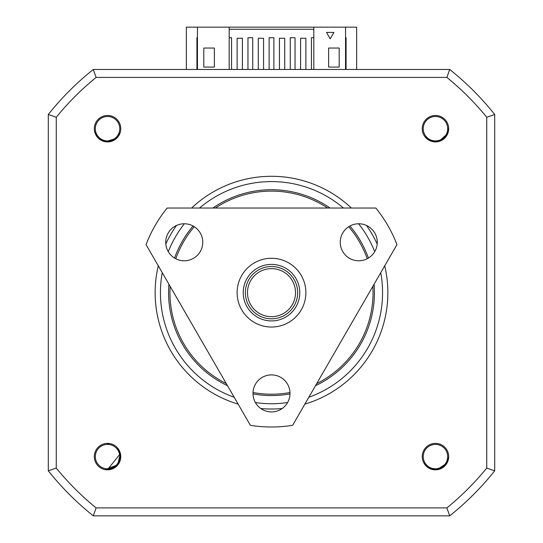<?xml version="1.0" encoding="UTF-8"?>
<svg xmlns="http://www.w3.org/2000/svg" width="543" height="543" viewBox="0 0 543 543"><rect width="100%" height="100%" fill="white"/><g stroke="black" fill="none" stroke-linecap="round" stroke-linejoin="round"><path stroke-width="0.81" d="M448.681 456.615A13.222 13.222 0 0 1 435.459 469.838A13.222 13.222 0 0 1 422.237 456.615A13.222 13.222 0 0 1 435.459 443.393A13.222 13.222 0 0 1 448.681 456.615M120.241 453.778L107.541 469.627L110.514 469.281L105.186 469.627L118.055 464.632L120.763 456.615A13.222 13.222 0 0 1 107.541 469.838A13.222 13.222 0 0 1 94.319 456.615A13.222 13.222 0 0 1 107.541 443.393A13.222 13.222 0 0 1 120.763 456.615L120.179 453.507L120.471 458.095M120.763 128.698A13.222 13.222 0 0 1 107.541 141.92A13.222 13.222 0 0 1 94.319 128.698A13.222 13.222 0 0 1 107.541 115.476A13.222 13.222 0 0 1 120.763 128.698M448.681 128.698A13.222 13.222 0 0 1 435.459 141.92A13.222 13.222 0 0 1 422.237 128.698A13.222 13.222 0 0 1 435.459 115.476A13.222 13.222 0 0 1 448.681 128.698M238.146 404.128A116.358 116.358 0 0 1 158.284 265.805M165.812 243.983A116.358 116.358 0 0 1 176.502 225.46M191.638 208.03A116.358 116.358 0 0 1 351.362 208.03M366.498 225.46A116.358 116.358 0 0 1 377.188 243.983M384.715 265.805A116.358 116.358 0 0 1 304.854 404.128M423.241 456.615A12.217 12.217 0 0 1 435.459 444.398A12.217 12.217 0 0 1 447.676 456.615A12.217 12.217 0 0 1 435.459 468.833A12.217 12.217 0 0 1 423.241 456.615M107.541 468.833A12.217 12.217 0 0 1 95.324 456.615A12.217 12.217 0 0 1 107.541 444.398A12.217 12.217 0 0 1 119.759 456.615A12.217 12.217 0 0 1 107.541 468.833M95.324 128.698A12.217 12.217 0 0 1 107.541 116.48A12.217 12.217 0 0 1 119.759 128.698A12.217 12.217 0 0 1 107.541 140.915A12.217 12.217 0 0 1 95.324 128.698M168.921 284.233A102.926 102.926 0 0 0 227.503 385.7M252.997 393.899A102.926 102.926 0 0 0 290.003 393.899M315.497 385.7A102.926 102.926 0 0 0 374.079 284.233M368.432 258.061A102.926 102.926 0 0 0 349.93 226.01M330.083 208.03A102.926 102.926 0 0 0 212.917 208.03M193.07 226.01A102.926 102.926 0 0 0 174.568 258.061M426.038 137.976L430.565 140.752C438.255 143.019 443.93 140.576 447.575 133.435L447.194 134.793M439.301 141.126L430.864 140.868L439.301 141.126L444.697 137.861M439.077 141.194L436.694 141.648M447.676 128.698A12.217 12.217 0 0 1 435.459 140.915A12.217 12.217 0 0 1 423.241 128.698A12.217 12.217 0 0 1 435.459 116.48A12.217 12.217 0 0 1 447.676 128.698M95.113 133.218L98.073 137.623C104.127 142.884 110.297 143.026 116.589 138.051L115.673 139.123M112.129 140.875L105.858 141.601L98.297 137.854M102.573 140.718L106.014 141.621L98.317 137.868M117.526 464.957L116.012 466.491M424.796 464.435L428.868 467.835C436.151 471.188 442.117 469.593 446.76 463.057L446.183 464.346M437.529 469.457L429.167 468.005M437.23 469.505L434.8 469.607M446.332 135.845L447.466 133.714L439.484 141.071L441.323 140.311M447.5 133.626L448.172 131.46M448.362 130.34L448.47 128.698M426.859 138.465L429.004 139.992L426.859 138.465M441.527 140.209L447.466 133.714L441.527 140.209L444.534 138.017M425.366 136.911L429.004 139.992M114.451 139.721L116.372 138.255L106.055 141.621L108.043 141.703M116.44 138.187L117.953 136.503M118.591 135.567L119.711 133.3M95.663 133.999L96.973 136.286L95.663 133.999M108.267 141.689L116.372 138.255L108.267 141.689L111.912 140.949M94.95 131.963L96.973 136.286M118.476 463.661L110.799 469.213L117.933 464.441M120.329 459.005L119.127 462.527L120.247 453.799L117.736 464.693L107.541 469.627L110.494 469.288C118.075 466.709 121.306 461.448 120.179 453.507M119.039 450.52L117.648 448.416L120.227 453.704L119.548 451.6M109.292 443.719L107.541 443.604L109.292 443.719M119.127 462.527L120.247 453.799L117.96 464.408M107.541 469.627L108.776 469.566M445.179 465.263L446.611 463.315L437.651 469.437L443.088 467.15M446.658 463.233L447.636 461.19M447.989 460.111L448.437 457.545M425.536 465.032L427.436 466.858L425.536 465.032M439.789 468.88L446.611 463.315L439.789 468.88M424.28 463.274L427.436 466.858M282.197 408.519A116.358 116.358 0 0 1 260.803 408.519M229.187 37.725L231.569 37.725L231.569 69.463M311.431 69.463L311.431 37.725L313.813 37.725M290.274 69.463L290.274 37.725L295.039 37.725L295.039 69.463M269.118 69.463L269.118 37.725L273.882 37.725L273.882 69.463M247.961 69.463L247.961 37.725L252.726 37.725L252.726 69.463M486.745 117.268L494.693 114.458L494.693 470.849L486.745 468.046L486.745 117.268A277.649 277.649 0 0 0 446.889 77.411L96.111 77.411L93.301 69.463L449.699 69.463L446.889 77.411M446.889 507.902L449.699 515.85L93.301 515.85L96.111 507.902L446.889 507.902A277.649 277.649 0 0 0 486.745 468.046M96.111 507.902A277.649 277.649 0 0 1 56.255 468.046L56.255 117.268A277.649 277.649 0 0 1 96.111 77.411M56.255 468.046L48.307 470.849L48.307 114.458L56.255 117.268M229.187 69.463L229.187 27.15L313.813 27.15L313.813 69.463M229.187 29.268L313.813 29.268M415.3 69.463L449.699 69.463A285.604 285.604 0 0 1 494.693 114.458M494.693 470.849A285.604 285.604 0 0 1 449.699 515.85A285.604 285.604 0 0 0 494.693 470.849M93.301 515.85A285.604 285.604 0 0 1 48.307 470.849A285.604 285.604 0 0 0 93.301 515.85L127.7 515.85M48.307 114.458A285.604 285.604 0 0 1 93.301 69.463A285.604 285.604 0 0 0 48.307 114.458L48.307 470.849M305.879 69.463L305.879 38.254L300.591 38.254L300.591 69.463M284.722 69.463L284.722 38.254L279.435 38.254L279.435 69.463M263.565 69.463L263.565 38.254L258.278 38.254L258.278 69.463M242.409 69.463L242.409 38.254L237.121 38.254L237.121 69.463M229.187 27.15L197.455 27.15L197.455 69.463M203.801 48.042L214.376 48.042L214.376 67.081L203.801 67.081L203.801 48.042M345.545 69.463L345.545 27.15L313.813 27.15M333.911 32.437L330.205 38.852L326.506 32.437L333.911 32.437M339.199 67.081L328.624 67.081L328.624 48.042L339.199 48.042L339.199 67.081M494.693 436.457L494.693 148.857M415.3 515.85L449.699 515.85M186.351 69.463L186.351 27.15L197.455 27.15M345.545 27.15L356.649 27.15L356.649 69.463M346.074 69.463L346.074 37.725L345.545 37.725M197.455 37.725L196.926 37.725L196.926 69.463M237.121 292.657A34.379 34.379 0 0 1 271.5 258.278A34.379 34.379 0 0 1 305.879 292.657A34.379 34.379 0 0 1 271.5 327.035A34.379 34.379 0 0 1 237.121 292.657M243.23 292.657A28.27 28.27 0 0 1 271.5 264.387A28.27 28.27 0 0 1 299.77 292.657A28.27 28.27 0 0 1 271.5 320.927A28.27 28.27 0 0 1 243.23 292.657M245.355 292.657A26.145 26.145 0 0 1 271.5 266.511A26.145 26.145 0 0 1 297.645 292.657A26.145 26.145 0 0 1 271.5 318.802A26.145 26.145 0 0 1 245.355 292.657M247.472 292.657A24.028 24.028 0 0 1 271.5 268.629A24.028 24.028 0 0 1 295.528 292.657A24.028 24.028 0 0 1 271.5 316.684A24.028 24.028 0 0 1 247.472 292.657M226.282 383.582A101.548 101.548 0 0 1 170.149 286.358M175.783 258.739A101.548 101.548 0 0 1 194.272 226.716M215.367 208.03A101.548 101.548 0 0 1 327.633 208.03M348.728 226.716A101.548 101.548 0 0 1 367.217 258.739M372.851 286.358A101.548 101.548 0 0 1 316.718 383.582M289.989 392.508A101.548 101.548 0 0 1 253.011 392.508M184.247 223.77A18.51 18.51 0 0 0 165.73 242.28A18.51 18.51 0 0 0 184.247 260.789A18.51 18.51 0 0 0 202.756 242.28A18.51 18.51 0 0 0 184.247 223.77M271.5 374.901A18.51 18.51 0 0 0 252.99 393.41A18.51 18.51 0 0 0 271.5 411.92A18.51 18.51 0 0 0 290.01 393.41A18.51 18.51 0 0 0 271.5 374.901M358.753 223.77A18.51 18.51 0 0 0 340.244 242.28A18.51 18.51 0 0 0 358.753 260.789A18.51 18.51 0 0 0 377.27 242.28A18.51 18.51 0 0 0 358.753 223.77M271.5 426.995A134.338 134.338 0 0 1 250.384 425.325L146.047 244.608A134.338 134.338 0 0 1 167.163 208.03L375.837 208.03A134.338 134.338 0 0 1 396.953 244.608L292.616 425.325A134.338 134.338 0 0 1 271.5 426.995M234.182 397.266A111.071 111.071 0 0 1 162.248 272.667M168.282 251.647A111.071 111.071 0 0 1 184.376 223.77M199.559 208.03A111.071 111.071 0 0 1 343.441 208.03M358.624 223.77A111.071 111.071 0 0 1 374.718 251.647M380.752 272.667A111.071 111.071 0 0 1 308.818 397.266M287.6 402.553A111.071 111.071 0 0 1 255.4 402.553M447.561 133.469L440.74 140.589M447.452 133.741L439.138 141.18L435.941 141.703M447.575 133.435L445.172 137.359M447.439 133.775L444.961 137.589M112.768 140.61L116.589 138.051L107.399 141.709M116.351 138.275L106 141.614M116.324 138.302L112.482 140.732M120.288 454.016L118.761 463.199M120.261 453.86L120.431 458.407M120.37 458.781L117.845 464.564M446.746 463.091L438.961 469.145M446.597 463.342L437.291 469.491L434.054 469.546M446.495 463.505L439.063 469.118M438.54 469.254L429.146 467.991M446.76 463.057L443.814 466.586M446.577 463.369L443.57 466.783M443.271 467.014L433.864 469.525M433.49 469.478L429.085 467.957"/></g></svg>
